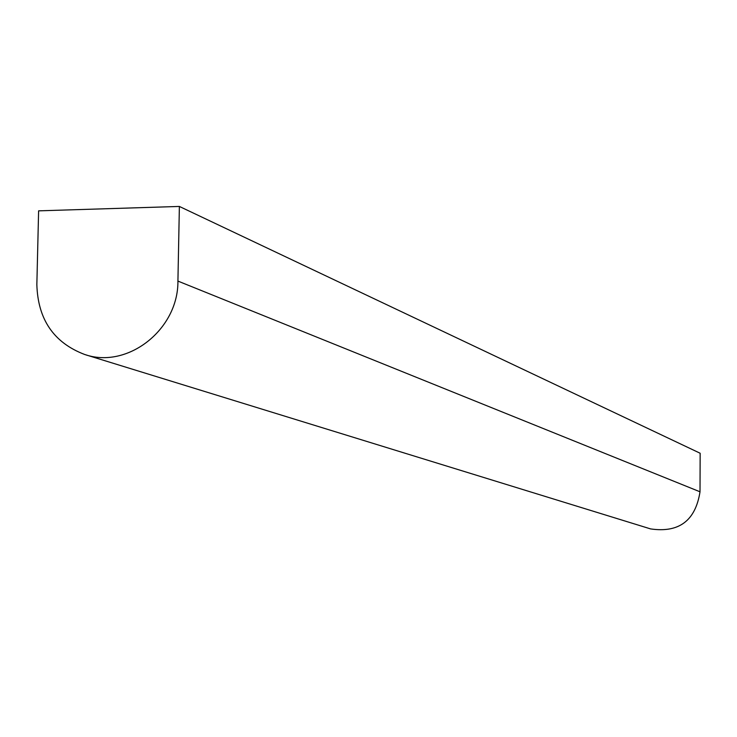 <?xml version="1.0" encoding="UTF-8"?>
<svg xmlns="http://www.w3.org/2000/svg" width="737" height="737" viewBox="0 0 737 737"><rect width="100%" height="100%" fill="white"/><g stroke="black" fill="none" stroke-linecap="round" stroke-linejoin="round"><path stroke-width="1.11" d="M179.377 206.443L38.61 210.846L36.85 284.611C37.882 319.49 53.838 342.779 84.718 354.497C127.51 369.384 178.437 329.568 177.921 281.083L179.377 206.443L700.15 453.246L700.012 491.791L177.921 281.083M84.718 354.497L650.614 528.917C679.026 533.044 695.488 520.663 700.012 491.791"/></g></svg>
